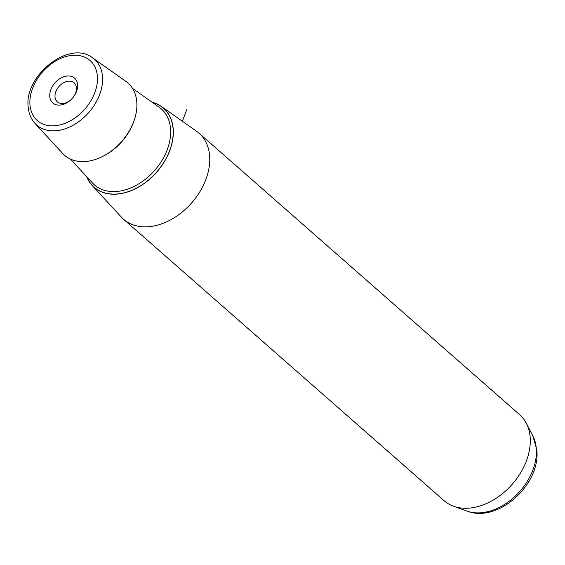 <?xml version="1.0" encoding="UTF-8"?>
<svg xmlns="http://www.w3.org/2000/svg" width="565" height="565" viewBox="0 0 565 565"><rect width="100%" height="100%" fill="white"/><g stroke="black" fill="none" stroke-linecap="round" stroke-linejoin="round"><path stroke-width="0.85" d="M71.246 99.447A12.684 8.934 131.3 0 1 57.348 101.855A12.684 8.934 131.3 0 1 59.12 86.29A12.684 8.934 131.3 0 1 74.079 82.794A12.684 8.934 131.3 0 1 73.492 96.89M55.109 82.688A16.498 11.625 -48.7 0 0 52.241 102.399A16.498 11.625 -48.7 0 0 71.07 99.617A16.498 11.625 -48.7 0 0 72.256 98.395A16.498 11.625 -48.7 0 0 73.634 96.7A16.498 11.625 -48.7 0 0 74.1 77.765A16.498 11.625 -48.7 0 0 55.109 82.688M152.056 102.187A52.658 37.106 131.3 0 1 161.357 106.418A52.658 37.106 131.3 0 1 173.151 128.255A52.658 37.106 131.3 0 1 143.905 183.689A52.658 37.106 131.3 0 1 92.067 185.341A52.658 37.106 131.3 0 1 86.664 176.668M161.357 106.418L196.747 131.405A57.235 40.334 131.3 0 1 199.106 133.269A57.235 40.334 131.3 0 1 209.566 155.142A57.235 40.334 131.3 0 1 179.465 214.17A57.235 40.334 131.3 0 1 123.58 219.298A57.235 40.334 131.3 0 1 121.433 217.193L92.067 185.341M123.58 219.298L444.118 500.703A57.235 40.334 -48.7 0 0 453.547 506.233A57.235 40.334 -48.7 0 0 505.866 490.738A57.235 40.334 -48.7 0 0 530.104 436.547A57.235 40.334 -48.7 0 0 526.347 423.305A57.235 40.334 -48.7 0 0 519.645 414.675L199.106 133.269M125.974 81.424A48.081 33.879 131.3 0 1 136.737 101.361A48.081 33.879 131.3 0 1 110.041 151.978A48.081 33.879 131.3 0 1 62.708 153.489L35.044 123.474A43.766 30.842 131.3 0 0 78.125 122.104A43.766 30.842 131.3 0 0 102.434 76.028A43.766 30.842 131.3 0 0 92.632 57.877L125.974 81.424M182.361 121.249L187.036 109.003M30.016 105.302A39.96 28.158 -48.7 0 0 66.741 122.619A39.96 28.158 -48.7 0 0 97.342 75.781A39.96 28.158 -48.7 0 0 60.617 58.463A39.96 28.158 -48.7 0 0 30.016 105.302M532.844 435.883L536.75 449.5C541.192 483.979 498.302 523.529 466.86 511.05A51.881 36.556 -48.7 0 0 514.284 497.002A51.881 36.556 -48.7 0 0 536.249 447.89A51.881 36.556 -48.7 0 0 532.844 435.883L526.347 423.305M86.925 176.951A52.517 37 -48.7 0 0 138.312 187.107A52.517 37 -48.7 0 0 173.031 128.304A52.517 37 -48.7 0 0 152.373 102.406M70.47 159.097L92.554 183.053A50.61 35.666 -48.7 0 0 142.38 181.464A50.61 35.666 -48.7 0 0 170.489 128.184A50.61 35.666 -48.7 0 0 159.153 107.195L132.535 88.401M134.308 119.928A46.316 32.636 131.3 0 1 101.961 156.773M92.632 57.877C69.318 39.395 23.553 75.88 28.25 107.449C28.872 113.805 31.131 119.151 35.044 123.474M466.86 511.05L453.547 506.233"/></g></svg>
